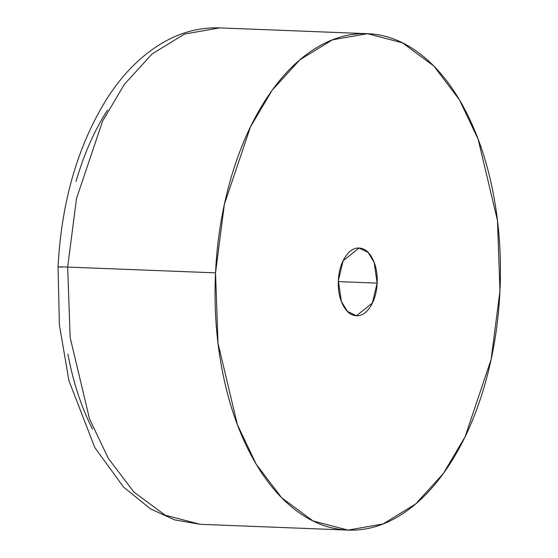 <?xml version="1.0" encoding="UTF-8"?>
<svg xmlns="http://www.w3.org/2000/svg" width="558" height="558" viewBox="0 0 558 558"><rect width="100%" height="100%" fill="white"/><g stroke="black" fill="none" stroke-linecap="round" stroke-linejoin="round"><path stroke-width="0.84" d="M348.032 530.1L200.169 524.311L165.161 515.173L133.815 491.989L108.315 458.39L89.51 418.877L70.141 337.437L67.664 267.073L58.039 266.829L67.664 267.073L70.141 337.437L89.51 418.877L108.315 458.39L133.815 491.989L165.161 515.173L200.169 524.311L174.626 519.875L150.493 508.889L123.444 486.974L94.776 447.502L68.941 380.675L59.406 325.105L58.039 266.829C61.561 201.047 78.008 144.766 107.373 97.999C124.783 70.999 145.492 51.357 169.513 39.074C185.633 31.039 202.331 27.314 219.594 27.9L184.524 34.059L151.992 54.021L124.308 84.439L102.602 121.093L76.516 198.488L67.664 267.073L215.534 272.855L67.664 267.073L76.516 198.488L102.602 121.093L124.308 84.439L151.992 54.021L184.524 34.059L219.594 27.9L367.464 33.689L402.464 42.827L433.81 66.011L459.311 99.61L478.115 139.123L497.485 220.563L499.961 290.927L491.11 359.512L465.03 436.907L443.317 473.561L415.633 503.979L383.102 523.941L348.032 530.1L313.031 520.963L281.685 497.778L256.185 464.179L237.38 424.666L218.011 343.226L215.534 272.855C217.083 239.954 222.182 208.539 230.838 178.602C239.487 148.658 251.03 122.481 265.462 100.07C279.893 77.653 296.117 60.703 314.133 49.216C332.149 37.735 350.591 32.587 369.452 33.787C388.305 34.987 406.154 42.436 422.978 56.135C439.809 69.834 454.345 88.736 466.586 112.849C478.82 136.961 487.832 164.443 493.614 195.293C499.396 226.15 501.516 258.026 499.961 290.927C498.413 323.828 493.314 355.251 484.658 385.187C476.009 415.124 464.472 441.301 450.034 463.719C435.603 486.137 419.379 503.086 401.362 514.574C383.346 526.055 364.904 531.195 346.051 529.995C327.19 528.803 309.341 521.353 292.518 507.654C275.687 493.956 261.151 475.053 248.91 450.941C236.676 426.828 227.664 399.347 221.882 368.489C216.099 337.639 213.979 305.756 215.534 272.855L224.386 204.277L250.472 126.882L272.178 90.222L299.862 59.804L332.394 39.848L367.464 33.689M377.138 283.122L338.315 281.609L377.138 283.122L372.374 303.029L356.423 315.737L347.376 311.329L341.336 301.362L338.357 280.66L343.121 260.753L359.073 248.045L368.12 252.453L374.16 262.427L377.138 283.122C377.585 273.783 376.064 265.692 372.591 258.842C369.117 251.993 364.702 248.401 359.345 248.059C353.988 247.724 349.259 250.73 345.165 257.099C341.064 263.467 338.797 271.321 338.357 280.66C337.918 290.007 339.431 298.098 342.905 304.947C346.385 311.789 350.801 315.389 356.15 315.723C361.507 316.065 366.236 313.052 370.331 306.691C374.432 300.323 376.699 292.469 377.138 283.122M62.112 267.17L58.039 266.829M107.499 110.086C94.379 130.467 83.888 154.266 76.021 181.483M67.881 354.107C73.14 382.16 81.328 407.145 92.454 429.06"/></g></svg>
